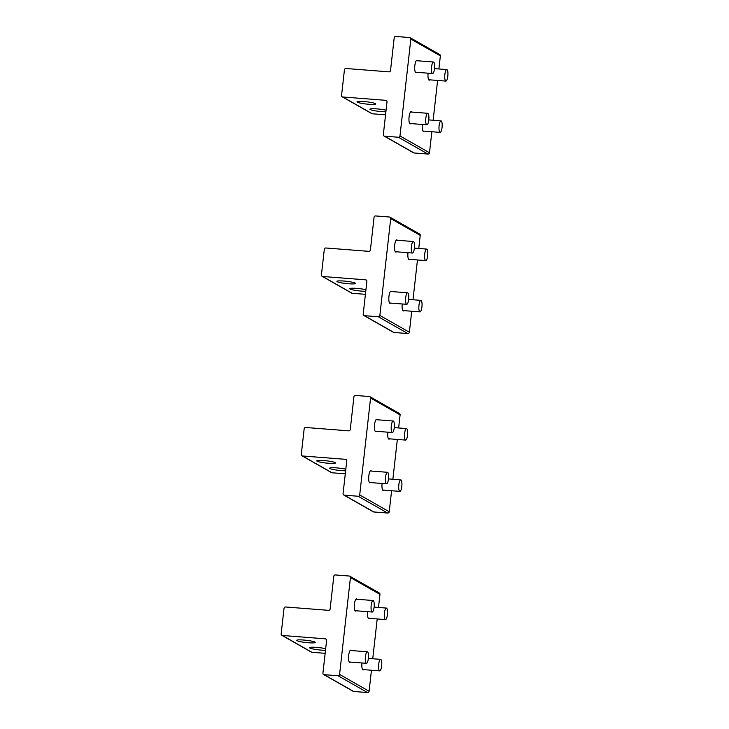 <?xml version="1.0" encoding="UTF-8"?>
<svg xmlns="http://www.w3.org/2000/svg" width="729" height="729" viewBox="0 0 729 729"><rect width="100%" height="100%" fill="white"/><g stroke="black" fill="none" stroke-linecap="round" stroke-linejoin="round"><path stroke-width="1.09" d="M432.379 73.456A5.777 1.549 94.5 0 0 432.598 73.538A5.777 1.549 94.5 0 0 434.557 68.326A5.777 1.549 94.5 0 0 433.719 62.102A5.777 1.549 94.5 0 0 433.5 62.02A5.777 1.549 94.5 0 0 431.541 67.232A5.777 1.549 94.5 0 0 432.379 73.456M445.665 81.019A5.777 1.549 94.5 0 0 445.884 81.101A5.777 1.549 94.5 0 0 447.843 75.88A5.777 1.549 94.5 0 0 447.005 69.665A5.777 1.549 94.5 0 0 446.786 69.583A5.777 1.549 94.5 0 0 444.827 74.795A5.777 1.549 94.5 0 0 445.665 81.019M426.629 124.741A5.777 1.549 94.5 0 0 426.848 124.823A5.777 1.549 94.5 0 0 428.807 119.611A5.777 1.549 94.5 0 0 427.969 113.387A5.777 1.549 94.5 0 0 427.75 113.305A5.777 1.549 94.5 0 0 425.791 118.517A5.777 1.549 94.5 0 0 426.629 124.741M439.906 132.304A5.777 1.549 94.5 0 0 440.134 132.386A5.777 1.549 94.5 0 0 442.084 127.165A5.777 1.549 94.5 0 0 441.255 120.95A5.777 1.549 94.5 0 0 441.027 120.868A5.777 1.549 94.5 0 0 439.077 126.081A5.777 1.549 94.5 0 0 439.906 132.304M412.24 252.954A5.777 1.549 94.5 0 0 412.468 253.036A5.777 1.549 94.5 0 0 414.418 247.824A5.777 1.549 94.5 0 0 413.589 241.6A5.777 1.549 94.5 0 0 413.361 241.518A5.777 1.549 94.5 0 0 411.411 246.73A5.777 1.549 94.5 0 0 412.24 252.954M392.111 432.452A5.777 1.549 94.5 0 0 392.33 432.534A5.777 1.549 94.5 0 0 394.289 427.322A5.777 1.549 94.5 0 0 393.45 421.098A5.777 1.549 94.5 0 0 393.232 421.016A5.777 1.549 94.5 0 0 391.273 426.228A5.777 1.549 94.5 0 0 392.111 432.452M371.972 611.95A5.777 1.549 94.5 0 0 372.2 612.032A5.777 1.549 94.5 0 0 374.15 606.82A5.777 1.549 94.5 0 0 373.321 600.596A5.777 1.549 94.5 0 0 373.093 600.514A5.777 1.549 94.5 0 0 371.143 605.726A5.777 1.549 94.5 0 0 371.972 611.95M406.49 304.239A5.777 1.549 94.5 0 0 406.709 304.321A5.777 1.549 94.5 0 0 408.668 299.109A5.777 1.549 94.5 0 0 407.83 292.885A5.777 1.549 94.5 0 0 407.611 292.803A5.777 1.549 94.5 0 0 405.652 298.015A5.777 1.549 94.5 0 0 406.49 304.239M386.361 483.737A5.777 1.549 94.5 0 0 386.58 483.819A5.777 1.549 94.5 0 0 388.539 478.607A5.777 1.549 94.5 0 0 387.7 472.383A5.777 1.549 94.5 0 0 387.482 472.301A5.777 1.549 94.5 0 0 385.523 477.513A5.777 1.549 94.5 0 0 386.361 483.737M366.222 663.235A5.777 1.549 94.5 0 0 366.441 663.317A5.777 1.549 94.5 0 0 368.4 658.105A5.777 1.549 94.5 0 0 367.562 651.881A5.777 1.549 94.5 0 0 367.343 651.799A5.777 1.549 94.5 0 0 365.384 657.011A5.777 1.549 94.5 0 0 366.222 663.235M425.526 260.517A5.777 1.549 94.5 0 0 425.754 260.599A5.777 1.549 94.5 0 0 427.704 255.378A5.777 1.549 94.5 0 0 426.875 249.163A5.777 1.549 94.5 0 0 426.647 249.081A5.777 1.549 94.5 0 0 424.697 254.293A5.777 1.549 94.5 0 0 425.526 260.517M405.397 440.015A5.777 1.549 94.5 0 0 405.616 440.097A5.777 1.549 94.5 0 0 407.575 434.876A5.777 1.549 94.5 0 0 406.736 428.661A5.777 1.549 94.5 0 0 406.518 428.579A5.777 1.549 94.5 0 0 404.559 433.791A5.777 1.549 94.5 0 0 405.397 440.015M385.258 619.513A5.777 1.549 94.5 0 0 385.486 619.595A5.777 1.549 94.5 0 0 387.436 614.374A5.777 1.549 94.5 0 0 386.607 608.159A5.777 1.549 94.5 0 0 386.379 608.077A5.777 1.549 94.5 0 0 384.429 613.289A5.777 1.549 94.5 0 0 385.258 619.513M419.776 311.802A5.777 1.549 94.5 0 0 419.995 311.884A5.777 1.549 94.5 0 0 421.954 306.663A5.777 1.549 94.5 0 0 421.116 300.448A5.777 1.549 94.5 0 0 420.897 300.366A5.777 1.549 94.5 0 0 418.938 305.579A5.777 1.549 94.5 0 0 419.776 311.802M399.638 491.3A5.777 1.549 94.5 0 0 399.866 491.382A5.777 1.549 94.5 0 0 401.825 486.161A5.777 1.549 94.5 0 0 400.986 479.946A5.777 1.549 94.5 0 0 400.759 479.864A5.777 1.549 94.5 0 0 398.809 485.077A5.777 1.549 94.5 0 0 399.638 491.3M379.508 670.798A5.777 1.549 94.5 0 0 379.727 670.88A5.777 1.549 94.5 0 0 381.686 665.659A5.777 1.549 94.5 0 0 380.848 659.444A5.777 1.549 94.5 0 0 380.629 659.362A5.777 1.549 94.5 0 0 378.67 664.575A5.777 1.549 94.5 0 0 379.508 670.798M385.896 111.783A9.386 1.13 6.4 0 1 375.663 110.899A9.386 1.13 6.4 0 1 369.931 109.204A9.386 1.13 6.4 0 1 370.204 108.976A9.386 1.13 6.4 0 1 376.902 108.885A9.386 1.13 6.4 0 1 386.069 110.225M342.229 96.811A1.44 1.376 119.6 0 0 342.785 96.984L385.787 100.338A1.44 1.376 119.6 0 1 387.008 101.869L383.336 134.637A1.44 1.376 119.6 0 0 384.566 136.168L398.435 137.252A1.44 1.376 119.6 0 0 399.975 135.94L410.846 39.065A1.44 1.376 119.6 0 0 409.616 37.534L395.747 36.45A1.44 1.376 119.6 0 0 394.198 37.762L390.525 70.531A1.44 1.376 119.6 0 1 388.976 71.852L345.983 68.49A1.44 1.376 119.6 0 0 344.434 69.811L341.564 95.453A1.44 1.376 119.6 0 0 342.229 96.811L371.754 113.615A1.44 1.376 119.6 0 0 372.309 113.788L385.559 114.817M357.283 101.632A9.386 1.13 -173.6 0 0 357.019 101.85A9.386 1.13 -173.6 0 0 365.165 103.901A9.386 1.13 -173.6 0 0 375.408 104.174A9.386 1.13 -173.6 0 0 375.672 103.946A9.386 1.13 -173.6 0 0 367.525 101.905A9.386 1.13 -173.6 0 0 357.283 101.632M424.041 131.129A6.133 1.649 -85.5 0 1 423.458 131.448A6.133 1.649 -85.5 0 1 422.364 124.477M410.755 123.566A6.133 1.649 -85.5 0 1 410.172 123.884A6.133 1.649 -85.5 0 1 409.087 116.868A6.133 1.649 -85.5 0 1 411.129 111.646A6.133 1.649 -85.5 0 1 411.657 112.047M429.8 79.844A6.133 1.649 -85.5 0 1 429.217 80.163A6.133 1.649 -85.5 0 1 428.114 73.192M416.514 72.28A6.133 1.649 -85.5 0 1 415.931 72.599A6.133 1.649 -85.5 0 1 414.837 65.583A6.133 1.649 -85.5 0 1 416.879 60.361A6.133 1.649 -85.5 0 1 417.407 60.762M410.172 37.698L439.696 54.502A1.44 1.376 119.6 0 1 440.362 55.869L438.894 68.963M431.86 131.739L429.499 152.744A1.44 1.376 119.6 0 1 427.95 154.056L414.081 152.972A1.44 1.376 119.6 0 1 413.525 152.808L384.01 136.004M437.61 80.454L433.144 120.249M365.767 291.281A9.386 1.13 6.4 0 1 355.524 290.397A9.386 1.13 6.4 0 1 349.802 288.702A9.386 1.13 6.4 0 1 350.066 288.474A9.386 1.13 6.4 0 1 356.763 288.383A9.386 1.13 6.4 0 1 365.94 289.723M322.1 276.309A1.44 1.376 119.6 0 0 322.655 276.482L365.648 279.836A1.44 1.376 119.6 0 1 366.878 281.367L363.197 314.135A1.44 1.376 119.6 0 0 364.427 315.666L378.296 316.751A1.44 1.376 119.6 0 0 379.845 315.438L390.708 218.563A1.44 1.376 119.6 0 0 389.486 217.032L375.617 215.948A1.44 1.376 119.6 0 0 374.068 217.26L370.396 250.029A1.44 1.376 119.6 0 1 368.847 251.35L325.854 247.988A1.44 1.376 119.6 0 0 324.305 249.309L321.425 274.951A1.44 1.376 119.6 0 0 322.1 276.309L351.624 293.113A1.44 1.376 119.6 0 0 352.18 293.286L365.42 294.316M337.153 281.13A9.386 1.13 -173.6 0 0 336.889 281.348A9.386 1.13 -173.6 0 0 345.036 283.399A9.386 1.13 -173.6 0 0 355.278 283.672A9.386 1.13 -173.6 0 0 355.542 283.444A9.386 1.13 -173.6 0 0 347.396 281.403A9.386 1.13 -173.6 0 0 337.153 281.13M403.912 310.627A6.133 1.649 -85.5 0 1 403.328 310.946A6.133 1.649 -85.5 0 1 402.235 303.975M390.626 303.064A6.133 1.649 -85.5 0 1 390.042 303.382A6.133 1.649 -85.5 0 1 388.949 296.366A6.133 1.649 -85.5 0 1 390.999 291.144A6.133 1.649 -85.5 0 1 391.528 291.545M409.662 259.342A6.133 1.649 -85.5 0 1 409.078 259.661A6.133 1.649 -85.5 0 1 407.985 252.69M396.376 251.778A6.133 1.649 -85.5 0 1 395.792 252.097A6.133 1.649 -85.5 0 1 394.699 245.081A6.133 1.649 -85.5 0 1 396.749 239.859A6.133 1.649 -85.5 0 1 397.278 240.26M390.033 217.196L419.558 234A1.44 1.376 119.6 0 1 420.232 235.367L418.765 248.461M411.721 311.237L409.37 332.242A1.44 1.376 119.6 0 1 407.821 333.554L393.952 332.47A1.44 1.376 119.6 0 1 393.396 332.306L363.871 315.502M417.471 259.952L413.006 299.747M345.628 470.779A9.386 1.13 6.4 0 1 335.395 469.895A9.386 1.13 6.4 0 1 329.672 468.2A9.386 1.13 6.4 0 1 329.936 467.972A9.386 1.13 6.4 0 1 336.634 467.881A9.386 1.13 6.4 0 1 345.801 469.221M301.97 455.807A1.44 1.376 119.6 0 0 302.517 455.98L345.519 459.334A1.44 1.376 119.6 0 1 346.74 460.865L343.067 493.633A1.44 1.376 119.6 0 0 344.298 495.164L358.167 496.249A1.44 1.376 119.6 0 0 359.707 494.936L370.578 398.061A1.44 1.376 119.6 0 0 369.348 396.53L355.479 395.446A1.44 1.376 119.6 0 0 353.929 396.758L350.257 429.527A1.44 1.376 119.6 0 1 348.708 430.848L305.715 427.486A1.44 1.376 119.6 0 0 304.166 428.807L301.296 454.449A1.44 1.376 119.6 0 0 301.97 455.807L331.485 472.611A1.44 1.376 119.6 0 0 332.041 472.784L345.291 473.814M317.015 460.628A9.386 1.13 -173.6 0 0 316.751 460.846A9.386 1.13 -173.6 0 0 324.897 462.897A9.386 1.13 -173.6 0 0 335.14 463.17A9.386 1.13 -173.6 0 0 335.404 462.942A9.386 1.13 -173.6 0 0 327.257 460.901A9.386 1.13 -173.6 0 0 317.015 460.628M383.773 490.125A6.133 1.649 -85.5 0 1 383.19 490.444A6.133 1.649 -85.5 0 1 382.096 483.473M370.487 482.562A6.133 1.649 -85.5 0 1 369.904 482.88A6.133 1.649 -85.5 0 1 368.819 475.864A6.133 1.649 -85.5 0 1 370.861 470.642A6.133 1.649 -85.5 0 1 371.389 471.043M389.532 438.84A6.133 1.649 -85.5 0 1 388.949 439.159A6.133 1.649 -85.5 0 1 387.846 432.188M376.246 431.276A6.133 1.649 -85.5 0 1 375.663 431.595A6.133 1.649 -85.5 0 1 374.569 424.579A6.133 1.649 -85.5 0 1 376.62 419.357A6.133 1.649 -85.5 0 1 377.139 419.758M369.904 396.694L399.428 413.498A1.44 1.376 119.6 0 1 400.103 414.865L398.626 427.959M391.591 490.735L389.231 511.74A1.44 1.376 119.6 0 1 387.682 513.052L373.813 511.968A1.44 1.376 119.6 0 1 373.257 511.804L343.742 495M397.341 439.45L392.876 479.245M325.498 650.277A9.386 1.13 6.4 0 1 315.256 649.393A9.386 1.13 6.4 0 1 309.533 647.698A9.386 1.13 6.4 0 1 309.798 647.47A9.386 1.13 6.4 0 1 316.495 647.379A9.386 1.13 6.4 0 1 325.672 648.719M281.831 635.305A1.44 1.376 119.6 0 0 282.387 635.478L325.38 638.832A1.44 1.376 119.6 0 1 326.61 640.363L322.929 673.131A1.44 1.376 119.6 0 0 324.159 674.662L338.028 675.747A1.44 1.376 119.6 0 0 339.577 674.434L350.439 577.559A1.44 1.376 119.6 0 0 349.218 576.028L335.349 574.944A1.44 1.376 119.6 0 0 333.8 576.256L330.128 609.025A1.44 1.376 119.6 0 1 328.579 610.346L285.586 606.984A1.44 1.376 119.6 0 0 284.037 608.305L281.157 633.948A1.44 1.376 119.6 0 0 281.831 635.305L311.356 652.109A1.44 1.376 119.6 0 0 311.912 652.282L325.152 653.312M296.885 640.126A9.386 1.13 -173.6 0 0 296.621 640.344A9.386 1.13 -173.6 0 0 304.768 642.395A9.386 1.13 -173.6 0 0 315.01 642.668A9.386 1.13 -173.6 0 0 315.274 642.44A9.386 1.13 -173.6 0 0 307.128 640.399A9.386 1.13 -173.6 0 0 296.885 640.126M363.643 669.623A6.133 1.649 -85.5 0 1 363.06 669.942A6.133 1.649 -85.5 0 1 361.967 662.971M350.357 662.06A6.133 1.649 -85.5 0 1 349.774 662.379A6.133 1.649 -85.5 0 1 348.681 655.362A6.133 1.649 -85.5 0 1 350.731 650.14A6.133 1.649 -85.5 0 1 351.26 650.541M369.393 618.338A6.133 1.649 -85.5 0 1 368.81 618.657A6.133 1.649 -85.5 0 1 367.717 611.686M356.107 610.774A6.133 1.649 -85.5 0 1 355.524 611.093A6.133 1.649 -85.5 0 1 354.44 604.077A6.133 1.649 -85.5 0 1 356.481 598.855A6.133 1.649 -85.5 0 1 357.01 599.256M349.765 576.192L379.29 592.996A1.44 1.376 119.6 0 1 379.964 594.363L378.497 607.457M371.453 670.233L369.102 691.238A1.44 1.376 119.6 0 1 367.553 692.55L353.683 691.466A1.44 1.376 119.6 0 1 353.128 691.302L323.603 674.498M377.203 618.948L372.747 658.743M385.787 100.338L386.762 100.903M342.785 96.984L372.309 113.788M410.846 39.065L440.362 55.869M384.566 136.168L414.081 152.972M398.435 137.252L427.95 154.056M399.975 135.94L429.499 152.744M365.648 279.836L366.632 280.401M322.655 276.482L352.18 293.286M390.708 218.563L420.232 235.367M364.427 315.666L393.952 332.47M378.296 316.751L407.821 333.554M379.845 315.438L409.37 332.242M345.519 459.334L346.503 459.899M302.517 455.98L332.041 472.784M370.578 398.061L400.103 414.865M344.298 495.164L373.813 511.968M358.167 496.249L387.682 513.052M359.707 494.936L389.231 511.74M325.38 638.832L326.364 639.397M282.387 635.478L311.912 652.282M350.439 577.559L379.964 594.363M324.159 674.662L353.683 691.466M338.028 675.747L367.553 692.55M339.577 674.434L369.102 691.238M415.402 72.198L432.598 73.538M416.305 60.68L433.5 62.02M428.688 79.753L445.884 81.101M434.52 68.626L446.786 69.583M409.652 123.483L426.848 124.823M410.545 111.965L427.75 113.305M422.938 131.038L440.134 132.386M428.77 119.911L441.027 120.868M395.264 251.696L412.468 253.036M396.166 240.178L413.361 241.518M375.134 431.194L392.33 432.534M376.036 419.676L393.232 421.016M354.996 610.692L372.2 612.032M355.898 599.174L373.093 600.514M389.514 302.982L406.709 304.321M390.416 291.463L407.611 292.803M369.384 482.48L386.58 483.819M370.277 470.961L387.482 472.301M349.246 661.978L366.441 663.317M350.148 650.459L367.343 651.799M408.55 259.251L425.754 260.599M414.391 248.124L426.647 249.081M388.42 438.749L405.616 440.097M394.252 427.622L406.518 428.579M368.282 618.247L385.486 619.595M374.123 607.12L386.379 608.077M402.8 310.536L419.995 311.884M408.641 299.409L420.897 300.366M382.67 490.034L399.866 491.382M388.502 478.907L400.759 479.864M362.532 669.532L379.727 670.88M368.373 658.405L380.629 659.362"/></g></svg>
